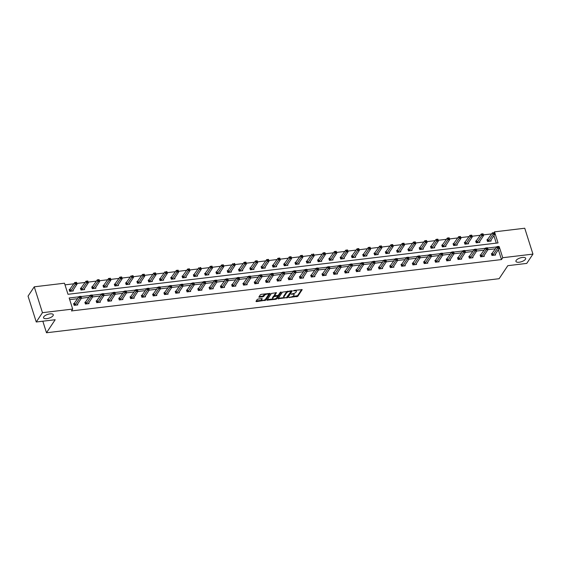 <?xml version="1.0" encoding="UTF-8"?>
<svg xmlns="http://www.w3.org/2000/svg" width="561" height="561" viewBox="0 0 561 561"><rect width="100%" height="100%" fill="white"/><g stroke="black" fill="none" stroke-linecap="round" stroke-linejoin="round"><path stroke-width="0.84" d="M53.043 315.703A5.098 1.992 162.4 0 0 53.267 314.714A5.098 1.992 162.4 0 0 48.912 314.062A5.098 1.992 162.4 0 0 43.772 316.811A5.098 1.992 162.4 0 0 43.548 317.799A5.098 1.992 162.4 0 0 47.902 318.452A5.098 1.992 162.4 0 0 53.043 315.703M525.433 259.287A5.098 1.992 162.4 0 0 525.657 258.298A5.098 1.992 162.4 0 0 521.302 257.639A5.098 1.992 162.4 0 0 516.162 260.395A5.098 1.992 162.4 0 0 515.938 261.384A5.098 1.992 162.4 0 0 520.292 262.036A5.098 1.992 162.4 0 0 525.433 259.287M288.95 297.512L297.779 296.355L302.204 289.623L294.153 290.395L293.459 290.815L294.791 290.794A2.503 0.975 162.4 0 1 296.39 291.208A2.503 0.975 162.4 0 1 296.285 291.692L295.913 292.239A2.503 0.975 162.4 0 1 292.863 293.676L291.215 294.111L292.519 294.188A2.503 0.975 162.4 0 1 294.125 294.602A2.503 0.975 162.4 0 1 294.013 295.086L293.648 295.64A2.503 0.975 162.4 0 1 290.598 297.078L288.95 297.512M258.151 299.055L257.197 299.504L255.97 301.348L256.433 301.629L265.774 300.177L270.192 293.445L261.307 294.322L260.353 294.77L258.831 297.148L262.92 296.853L264.617 295.296A2.09 0.82 162.4 0 1 266.72 294.167A2.09 0.82 162.4 0 1 268.509 294.434A2.09 0.82 162.4 0 1 268.417 294.841L265.528 299.174A2.09 0.82 162.4 0 1 263.418 300.303A2.09 0.82 162.4 0 1 261.629 300.03A2.09 0.82 162.4 0 1 261.728 299.623L262.239 298.754L261.742 298.62L258.151 299.055M532.95 254.105L526.744 263.411L507.81 265.676L499.122 278.705L46.493 332.764L55.181 319.728L36.255 321.993L42.461 312.68L34.256 286.818L64.48 283.207L67.993 294.287L498.042 242.927L494.522 231.847L524.745 228.236L532.95 254.105L502.726 257.716L499.213 246.637L498.848 246.679M78.94 296.825L69.171 297.989L72.685 309.076L71.443 310.934L501.485 259.575L502.726 257.716M72.685 309.076L42.461 312.68M278.067 298.711L287.87 297.54L292.295 290.808L282.449 292.134L278.067 298.711M275.865 299.308L266.98 300.177L271.405 293.452L276.447 292.702L274.595 295.668L277.478 295.514L278.431 295.065L280.29 292.288L281.306 292.064L276.818 298.859L275.865 299.308L275.493 298.627M36.255 321.993L28.05 296.124L34.256 286.818M42.825 321.208L46.493 332.764M81.254 288.179L80.447 288.277L81.001 290.023L84.62 289.588L84.346 288.747M103.841 285.479L103.028 285.577L103.582 287.323L107.2 286.895L106.934 286.047M126.421 282.786L125.615 282.877L126.169 284.63L129.787 284.196L129.521 283.347M149.009 280.086L148.195 280.184L148.749 281.931L152.375 281.496L152.101 280.654M171.589 277.386L170.782 277.485L171.336 279.231L174.955 278.803L174.688 277.954M194.176 274.694L193.37 274.785L193.924 276.538L197.542 276.103L197.269 275.255M216.763 271.994L215.95 272.092L216.504 273.838L220.122 273.403L219.856 272.562M239.344 269.294L238.537 269.392L239.091 271.138L242.71 270.711L242.443 269.862M261.931 266.601L261.117 266.699L261.671 268.446L265.29 268.011L265.023 267.169M284.511 263.901L283.705 264L284.259 265.746L287.877 265.318L287.611 264.469M307.098 261.209L306.285 261.3L306.846 263.053L310.464 262.618L310.191 261.77M329.686 258.509L328.872 258.607L329.426 260.353L333.045 259.918L332.778 259.077M352.266 255.809L351.459 255.907L352.013 257.653L355.632 257.226L355.365 256.377M374.853 253.116L374.04 253.207L374.594 254.96L378.212 254.526L377.946 253.677M397.433 250.416L396.627 250.515L397.181 252.261L400.799 251.826L400.533 250.984M420.021 247.717L419.207 247.815L419.768 249.561L423.387 249.133L423.113 248.285M442.608 245.024L441.795 245.122L442.349 246.868L445.967 246.433L445.7 245.592M465.188 242.324L464.382 242.422L464.936 244.168L468.554 243.74L468.288 242.892M487.775 239.631L486.962 239.722L487.516 241.475L491.134 241.041L490.868 240.192M496.275 243.137L493.897 235.655M491.681 233.902L483.386 234.891M480.391 235.248L472.096 236.237M469.094 236.602L460.805 237.591M457.804 237.948L449.508 238.937M446.514 239.295L438.218 240.283M435.217 240.641L426.928 241.637M423.927 241.994L415.631 242.983M412.637 243.341L404.341 244.33M401.339 244.687L393.051 245.683M390.049 246.041L381.76 247.029M378.759 247.387L370.463 248.376M367.469 248.733L359.173 249.729M356.172 250.087L347.883 251.076M344.882 251.433L336.586 252.422M333.592 252.78L325.296 253.768M322.295 254.133L314.006 255.122M311.004 255.479L302.709 256.468M299.714 256.826L291.418 257.815M288.424 258.179L280.128 259.168M277.127 259.526L268.838 260.514M265.837 260.872L257.541 261.861M254.547 262.218L246.251 263.214M243.25 263.572L234.961 264.561M231.959 264.918L223.664 265.907M220.669 266.265L212.374 267.26M209.372 267.618L201.083 268.607M198.082 268.964L189.793 269.953M186.792 270.311L178.496 271.307M175.502 271.664L167.206 272.653M164.205 273.011L155.916 273.999M152.915 274.357L144.619 275.346M141.624 275.71L133.329 276.699M130.327 277.057L122.039 278.046M119.037 278.403L110.741 279.392M107.747 279.757L99.451 280.745M96.457 281.103L88.161 282.092M85.16 282.449L76.871 283.438M73.87 283.796L65.006 284.855M476.478 240.978L475.672 241.076L476.226 242.822L479.844 242.387L479.578 241.546M453.898 243.677L453.085 243.769L453.639 245.522L457.264 245.087L456.991 244.238M431.311 246.37L430.504 246.468L431.058 248.214L434.677 247.787L434.41 246.938M408.731 249.07L407.917 249.168L408.471 250.914L412.09 250.479L411.823 249.631M386.143 251.763L385.337 251.861L385.891 253.607L389.509 253.179L389.236 252.331M363.556 254.463L362.75 254.561L363.304 256.307L366.922 255.872L366.656 255.031M340.976 257.162L340.162 257.254L340.716 259.007L344.342 258.572L344.068 257.723M318.389 259.855L317.582 259.953L318.136 261.699L321.755 261.272L321.488 260.423M295.808 262.555L294.995 262.653L295.549 264.399L299.167 263.965L298.901 263.123M273.221 265.255L272.415 265.346L272.969 267.099L276.587 266.664L276.321 265.816M250.634 267.948L249.827 268.046L250.381 269.792L254 269.364L253.733 268.516M228.054 270.647L227.24 270.746L227.794 272.492L231.42 272.057L231.146 271.208M205.466 273.34L204.66 273.438L205.214 275.185L208.832 274.757L208.566 273.908M182.886 276.04L182.073 276.138L182.627 277.884L186.245 277.45L185.979 276.608M160.299 278.74L159.492 278.831L160.046 280.584L163.665 280.149L163.398 279.301M137.718 281.433L136.905 281.531L137.459 283.277L141.077 282.849L140.811 282.001M115.131 284.132L114.318 284.231L114.879 285.977L118.497 285.542L118.224 284.7M92.544 286.825L91.738 286.923L92.292 288.677L95.91 288.242L95.643 287.393M69.964 289.525L69.15 289.623L69.704 291.369L73.323 290.942L73.056 290.093M494.122 232.457L494.522 231.847M496.751 246.931L487.551 248.025M485.461 248.278L476.261 249.372M474.171 249.624L464.971 250.725M462.874 250.97L453.681 252.071M451.584 252.324L442.384 253.418M440.294 253.67L431.093 254.771M428.997 255.017L419.803 256.118M417.707 256.37L408.506 257.464M406.416 257.716L397.216 258.817M395.119 259.063L385.926 260.164M383.829 260.416L374.629 261.51M372.539 261.763L363.339 262.864M361.249 263.109L352.049 264.21M349.952 264.462L340.758 265.556M338.662 265.809L329.461 266.91M327.372 267.155L318.171 268.256M316.074 268.509L306.881 269.603M304.784 269.855L295.584 270.949M293.494 271.201L284.294 272.302M282.204 272.548L273.004 273.649M270.907 273.901L261.707 274.995M259.617 275.248L250.416 276.349M248.327 276.594L239.126 277.695M237.03 277.947L227.836 279.041M225.739 279.294L216.539 280.395M214.449 280.64L205.249 281.741M203.152 281.994L193.959 283.088M191.862 283.34L182.662 284.441M180.572 284.686L171.371 285.787M169.282 286.04L160.081 287.134M157.985 287.386L148.791 288.487M146.694 288.733L137.494 289.834M135.404 290.086L126.204 291.18M124.107 291.432L114.914 292.526M112.817 292.779L103.617 293.88M101.527 294.125L92.327 295.226M90.237 295.479L81.036 296.573M495.51 248.789L487.895 249.701M484.22 250.136L476.605 251.048M472.93 251.489L465.314 252.394M461.633 252.836L454.017 253.747M450.343 254.182L442.727 255.094M439.053 255.535L431.437 256.44M427.755 256.882L420.147 257.794M416.465 258.228L408.85 259.14M405.175 259.575L397.56 260.486M393.878 260.928L386.27 261.833M382.588 262.275L374.972 263.186M371.298 263.621L363.682 264.533M360.008 264.974L352.392 265.879M348.711 266.321L341.102 267.232M337.42 267.667L329.805 268.579M326.13 269.021L318.515 269.925M314.833 270.367L307.225 271.279M303.543 271.713L295.928 272.625M292.253 273.067L284.637 273.971M280.956 274.413L273.347 275.325M269.666 275.76L262.05 276.671M258.376 277.113L250.76 278.018M247.085 278.459L239.47 279.371M235.788 279.806L228.18 280.717M224.498 281.152L216.883 282.064M213.208 282.506L205.592 283.41M201.911 283.852L194.302 284.764M190.621 285.198L183.005 286.11M179.331 286.552L171.715 287.456M168.041 287.898L160.425 288.81M156.743 289.245L149.135 290.156M145.453 290.598L137.838 291.503M134.163 291.944L126.548 292.856M122.866 293.291L115.257 294.202M111.576 294.644L103.96 295.549M100.286 295.991L92.67 296.902M88.989 297.337L81.38 298.249M77.698 298.69L69.69 299.644M498.953 247.022L499.213 246.637M501.485 259.575L498.336 249.631M77.495 304.076L77.762 304.918L74.143 305.352L73.589 303.606L74.396 303.508M88.785 302.723L89.052 303.571L85.433 304.006L84.879 302.253L85.693 302.162M100.075 301.376L100.349 302.225L96.723 302.652L96.169 300.906L96.983 300.808M111.373 300.03L111.639 300.871L108.021 301.306L107.467 299.56L108.273 299.462M122.663 298.676L122.929 299.525L119.311 299.96L118.757 298.207L119.563 298.115M133.953 297.33L134.219 298.179L130.601 298.606L130.047 296.86L130.86 296.762M145.243 295.984L145.516 296.825L141.898 297.26L141.344 295.514L142.15 295.416M156.54 294.63L156.807 295.479L153.188 295.913L152.634 294.167L153.441 294.069M167.83 293.284L168.097 294.132L164.478 294.56L163.924 292.814L164.738 292.716M179.12 291.937L179.394 292.786L175.768 293.214L175.214 291.468L176.028 291.369M190.417 290.591L190.684 291.432L187.065 291.867L186.511 290.121L187.318 290.023M201.708 289.238L201.974 290.086L198.356 290.521L197.802 288.768L198.608 288.677M212.998 287.891L213.264 288.74L209.646 289.167L209.092 287.421L209.905 287.323M224.295 286.545L224.561 287.386L220.943 287.821L220.389 286.075L221.195 285.977M235.585 285.191L235.851 286.04L232.233 286.475L231.679 284.722L232.485 284.63M246.875 283.845L247.142 284.693L243.523 285.121L242.969 283.375L243.783 283.277M258.165 282.499L258.439 283.34L254.82 283.775L254.259 282.029L255.073 281.931M269.462 281.145L269.729 281.994L266.11 282.428L265.556 280.675L266.363 280.584M280.752 279.799L281.019 280.647L277.4 281.075L276.846 279.329L277.66 279.231M292.043 278.452L292.316 279.294L288.691 279.729L288.137 277.983L288.95 277.884M303.34 277.099L303.606 277.947L299.988 278.382L299.434 276.629L300.24 276.538M314.63 275.753L314.896 276.601L311.278 277.029L310.724 275.283L311.53 275.185M325.92 274.406L326.186 275.248L322.568 275.682L322.014 273.936L322.827 273.838M337.21 273.053L337.484 273.901L333.865 274.336L333.311 272.59L334.118 272.492M348.507 271.706L348.774 272.555L345.155 272.983L344.601 271.236L345.408 271.138M359.797 270.36L360.064 271.208L356.445 271.636L355.891 269.89L356.705 269.792M371.087 269.014L371.361 269.855L367.743 270.29L367.182 268.544L367.995 268.446M382.385 267.66L382.651 268.509L379.033 268.943L378.479 267.19L379.285 267.099M393.675 266.314L393.941 267.162L390.323 267.59L389.769 265.844L390.582 265.746M404.965 264.967L405.238 265.809L401.613 266.244L401.059 264.497L401.872 264.399M416.262 263.614L416.528 264.462L412.91 264.897L412.356 263.144L413.162 263.053M427.552 262.268L427.819 263.116L424.2 263.544L423.646 261.798L424.453 261.699M438.842 260.921L439.109 261.763L435.49 262.197L434.936 260.451L435.75 260.353M450.132 259.568L450.406 260.416L446.787 260.851L446.233 259.098L447.04 259.007M461.43 258.221L461.696 259.07L458.078 259.498L457.524 257.751L458.33 257.653M472.72 256.875L472.986 257.716L469.368 258.151L468.814 256.405L469.627 256.307M484.01 255.521L484.283 256.37L480.658 256.805L480.104 255.052L480.917 254.96M495.307 254.175L495.573 255.024L491.955 255.451L491.401 253.705L492.207 253.607M294.125 294.602L293.908 293.908A2.503 0.975 162.4 0 0 293.508 293.564M296.39 291.208L296.173 290.507A2.503 0.975 162.4 0 0 295.85 290.191M292.246 296.629L297.561 295.654L301.664 289.497M287.218 297.148L291.755 290.682M278.347 298.284L284.161 297.589M286.475 297.568L290.991 291.482L289.637 291.404A2.503 0.975 162.4 0 0 286.58 292.849L283.95 296.797A2.503 0.975 162.4 0 0 283.838 297.281A2.503 0.975 162.4 0 0 285.444 297.695L286.475 297.568M287.765 291.159A2.503 0.975 162.4 0 0 286.362 292.148L286.58 292.849M283.838 297.281L283.621 296.58A2.503 0.975 162.4 0 1 283.726 296.096L286.362 292.148M272.919 298.936L267.295 299.609M275.907 292.576L274.49 295.079M280.682 292.036L276.601 298.157L276.818 298.859M272.786 298.291A2.09 0.82 162.4 0 0 272.695 298.69A2.09 0.82 162.4 0 0 274.476 298.964A2.09 0.82 162.4 0 0 276.587 297.835L277.604 296.306L277.141 296.026L273.803 296.762L272.786 298.291L272.562 297.589A2.09 0.82 162.4 0 0 272.471 297.996L272.695 298.69M272.562 297.589L273.586 296.061L274.574 295.605M275.647 298.606L276.601 298.157M261.629 300.03L261.412 299.336A2.09 0.82 162.4 0 1 261.503 298.929L261.707 298.627M268.509 294.434L268.284 293.74A2.09 0.82 162.4 0 0 268.088 293.508M265.437 293.824A2.09 0.82 162.4 0 0 264.392 294.595L264.617 295.296M259.147 296.573L262.702 296.152L264.392 294.595M264.483 299.939L265.549 299.476L269.659 293.326M256.251 300.927L261.833 300.261M490.328 241.139L494.879 234.175L493.07 234.393L492.516 232.647L487.095 240.143M493.547 232.626L494.325 232.429L494.879 234.175L494.276 232.535L493.547 232.626L493.771 233.32L494.493 233.236M493.771 233.32L488.329 241.377M491.527 254.119L496.955 246.63L498.764 246.412L499.318 248.158L494.76 255.122M498.932 247.219L499.318 248.158L497.509 248.376L496.955 246.63L498.932 247.219L498.708 246.517L497.986 246.602M492.761 255.36L498.203 247.303M479.038 242.485L483.589 235.529L481.78 235.746L481.226 233.993L475.805 241.489M482.257 233.972L481.226 233.993L483.035 233.783L483.589 235.529L482.979 233.888L482.257 233.972L482.481 234.673L483.203 234.582M482.481 234.673L477.032 242.724M467.741 243.832L472.299 236.875L470.49 237.093L469.936 235.347L464.508 242.836M470.967 235.318L469.936 235.347L471.745 235.129L472.299 236.875L471.689 235.234L470.967 235.318L471.184 236.02L471.913 235.936M471.184 236.02L465.742 244.07M480.237 255.472L485.658 247.976L487.467 247.759L488.021 249.512L483.47 256.468M487.635 248.565L488.021 249.512L486.212 249.722L485.658 247.976L487.635 248.565L487.418 247.864L486.689 247.955M481.471 256.707L486.913 248.649M468.947 256.819L474.368 249.322L476.177 249.112L476.731 250.858L472.18 257.815M476.345 249.911L476.731 250.858L474.922 251.076L474.368 249.322L476.345 249.911L476.121 249.217L475.398 249.301M470.181 258.053L475.623 250.003M456.451 245.185L461.002 238.222L459.193 238.439L458.639 236.693L453.218 244.182M459.669 236.665L458.639 236.693L460.448 236.476L461.002 238.222L460.399 236.581L459.669 236.665L459.894 237.366L460.616 237.282M459.894 237.366L454.452 245.423M457.657 258.165L463.077 250.676L464.887 250.458L465.441 252.205L460.89 259.161M465.055 251.265L465.441 252.205L463.631 252.422L463.077 250.676L465.055 251.265L464.831 250.564L464.108 250.648M458.884 259.406L464.333 251.349M445.161 246.531L449.712 239.575L447.902 239.792L447.348 238.039L441.928 245.536M448.379 238.018L447.348 238.039L449.158 237.822L449.712 239.575L449.102 237.927L448.379 238.018L448.604 238.713L449.326 238.628M448.604 238.713L443.162 246.77M446.36 259.519L451.78 252.022L453.59 251.805L454.151 253.558L449.592 260.514M453.758 252.611L454.151 253.558L452.334 253.768L451.78 252.022L453.758 252.611L453.54 251.91L452.818 252.001M447.594 260.753L453.036 252.695M433.863 247.878L438.422 240.921L436.612 241.139L436.058 239.393L430.638 246.882M437.089 239.365L436.058 239.393L437.868 239.175L438.422 240.921L437.811 239.281L437.089 239.365L437.307 240.066L438.036 239.975M437.307 240.066L431.865 248.116M435.07 260.865L440.49 253.369L442.299 253.158L442.853 254.904L438.302 261.861M442.468 253.958L442.853 254.904L441.044 255.122L440.49 253.369L442.468 253.958L442.25 253.263L441.521 253.348M436.304 262.099L441.745 254.049M422.573 249.231L427.124 242.268L425.315 242.485L424.761 240.739L419.34 248.228M425.799 240.711L424.761 240.739L426.57 240.522L427.124 242.268L426.521 240.627L425.799 240.711L426.016 241.412L426.739 241.328M426.016 241.412L420.575 249.47M423.779 262.211L429.2 254.722L431.009 254.505L431.563 256.251L427.012 263.207M431.178 255.311L431.563 256.251L429.754 256.468L429.2 254.722L431.178 255.311L430.953 254.61L430.231 254.694M425.007 263.446L430.455 255.395M411.283 250.578L415.834 243.621L414.025 243.832L413.471 242.086L408.05 249.582M414.502 242.064L413.471 242.086L415.28 241.868L415.834 243.621L415.224 241.973L414.502 242.064L414.726 242.759L415.449 242.675M414.726 242.759L409.285 250.816M412.482 263.565L417.91 256.068L419.719 255.851L420.273 257.597L415.715 264.561M419.887 256.658L420.273 257.597L418.464 257.815L417.91 256.068L419.887 256.658L419.663 255.956L418.941 256.047M413.716 264.799L419.158 256.742M399.993 251.924L404.544 244.968L402.735 245.185L402.181 243.439L396.76 250.928M403.212 243.411L402.181 243.439L403.99 243.222L404.544 244.968L403.934 243.327L403.212 243.411L403.436 244.112L404.158 244.021M403.436 244.112L397.987 252.162M401.192 264.911L406.613 257.415L408.422 257.204L408.976 258.951L404.425 265.907M408.59 258.004L408.976 258.951L407.167 259.168L406.613 257.415L408.59 258.004L408.373 257.31L407.644 257.394M402.426 266.145L407.868 258.095M388.696 253.277L393.254 246.314L391.445 246.531L390.884 244.785L385.463 252.275M391.922 244.757L390.884 244.785L392.7 244.568L393.254 246.314L392.644 244.673L391.922 244.757L392.139 245.459L392.868 245.374M392.139 245.459L386.697 253.516M389.902 266.258L395.323 258.768L397.132 258.551L397.686 260.297L393.135 267.253M397.3 259.357L397.686 260.297L395.877 260.514L395.323 258.768L397.3 259.357L397.076 258.656L396.354 258.74M391.136 267.492L396.578 259.441M377.406 254.624L381.957 247.667L380.148 247.878L379.594 246.132L374.173 253.628M380.624 246.111L379.594 246.132L381.403 245.914L381.957 247.667L381.354 246.02L380.624 246.111L380.849 246.805L381.571 246.721M380.849 246.805L375.407 254.862M378.612 267.604L384.033 260.115L385.842 259.897L386.396 261.643L381.838 268.607M386.01 260.704L386.396 261.643L384.587 261.861L384.033 260.115L386.01 260.704L385.786 260.002L385.063 260.087M379.839 268.845L385.281 260.788M366.116 255.97L370.667 249.014L368.858 249.231L368.304 247.478L362.883 254.975M369.334 247.457L368.304 247.478L370.113 247.268L370.667 249.014L370.057 247.373L369.334 247.457L369.559 248.158L370.281 248.067M369.559 248.158L364.117 256.209M367.315 268.957L372.735 261.461L374.545 261.244L375.099 262.997L370.548 269.953M374.713 262.05L375.099 262.997L373.289 263.214L372.735 261.461L374.713 262.05L374.496 261.349L373.773 261.44M368.549 270.192L373.991 262.134M354.818 257.317L359.377 250.36L357.567 250.578L357.013 248.832L351.586 256.321M358.044 248.804L357.013 248.832L358.823 248.614L359.377 250.36L358.767 248.719L358.044 248.804L358.262 249.505L358.991 249.421M358.262 249.505L352.82 257.562M356.025 270.304L361.445 262.814L363.255 262.597L363.808 264.343L359.257 271.3M363.423 263.397L363.808 264.343L361.999 264.561L361.445 262.814L363.423 263.397L363.198 262.702L362.476 262.786M357.259 271.538L362.701 263.488M343.528 258.67L348.079 251.714L346.27 251.924L345.716 250.178L340.296 257.674M346.747 250.157L345.716 250.178L347.525 249.961L348.079 251.714L347.476 250.066L346.747 250.157L346.971 250.851L347.694 250.767M346.971 250.851L341.53 258.909M344.735 271.65L350.155 264.161L351.964 263.943L352.518 265.69L347.967 272.653M352.133 264.75L352.518 265.69L350.709 265.907L350.155 264.161L352.133 264.75L351.908 264.049L351.186 264.133M345.962 272.891L351.41 264.834M332.238 260.016L336.789 253.06L334.98 253.277L334.426 251.524L329.005 259.021M335.457 251.503L334.426 251.524L336.235 251.314L336.789 253.06L336.179 251.419L335.457 251.503L335.681 252.205L336.404 252.113M335.681 252.205L330.24 260.255M333.437 273.004L338.858 265.507L340.674 265.29L341.228 267.043L336.67 273.999M340.836 266.096L341.228 267.043L339.419 267.253L338.858 265.507L340.836 266.096L340.618 265.395L339.896 265.486M334.672 274.238L340.113 266.18M320.941 261.363L325.499 254.406L323.69 254.624L323.136 252.878L317.715 260.367M324.167 252.85L323.136 252.878L324.945 252.66L325.499 254.406L324.889 252.766L324.167 252.85L324.391 253.551L325.114 253.467M324.391 253.551L318.943 261.601M322.147 274.35L327.568 266.861L329.377 266.643L329.931 268.389L325.38 275.346M329.545 267.443L329.931 268.389L328.122 268.607L327.568 266.861L329.545 267.443L329.328 266.748L328.599 266.833M323.381 275.584L328.823 267.534M309.651 262.716L314.209 255.753L312.393 255.97L311.839 254.224L306.418 261.721M312.877 254.203L313.648 254.007L314.209 255.753L313.599 254.112L312.877 254.203L313.094 254.897L313.816 254.813M313.094 254.897L307.652 262.955M310.857 275.696L316.278 268.207L318.087 267.99L318.641 269.736L314.09 276.699M318.255 268.796L318.641 269.736L316.832 269.953L316.278 268.207L318.255 268.796L318.031 268.095L317.309 268.179M312.091 276.938L317.533 268.88M298.361 264.063L302.912 257.106L301.103 257.324L300.549 255.571L295.128 263.067M301.58 255.55L300.549 255.571L302.358 255.36L302.912 257.106L302.309 255.465L301.58 255.55L301.804 256.251L302.526 256.16M301.804 256.251L296.362 264.301M299.56 277.05L304.988 269.553L306.797 269.336L307.351 271.089L302.793 278.046M306.965 270.143L307.351 271.089L305.542 271.3L304.988 269.553L306.965 270.143L306.741 269.441L306.018 269.532M300.794 278.284L306.236 270.227M287.071 265.409L291.622 258.453L289.813 258.67L289.259 256.924L283.838 264.413M290.289 256.896L289.259 256.924L291.068 256.707L291.622 258.453L291.012 256.812L290.289 256.896L290.514 257.597L291.236 257.513M290.514 257.597L285.065 265.648M288.27 278.396L293.691 270.9L295.5 270.69L296.054 272.436L291.503 279.392M295.668 271.489L296.054 272.436L294.245 272.653L293.691 270.9L295.668 271.489L295.451 270.795L294.721 270.879M289.504 279.63L294.946 271.58M275.774 266.763L280.332 259.799L278.522 260.016L277.968 258.27L272.541 265.76M278.999 258.242L277.968 258.27L279.778 258.053L280.332 259.799L279.722 258.158L278.999 258.242L279.217 258.944L279.946 258.859M279.217 258.944L273.775 267.001M276.98 279.743L282.4 272.253L284.21 272.036L284.764 273.782L280.212 280.738M284.378 272.842L284.764 273.782L282.954 273.999L282.4 272.253L284.378 272.842L284.154 272.141L283.431 272.225M278.214 280.984L283.656 272.927M264.483 268.109L269.035 261.153L267.225 261.37L266.671 259.617L261.251 267.113M267.702 259.596L266.671 259.617L268.481 259.399L269.035 261.153L268.431 259.505L267.702 259.596L267.927 260.29L268.649 260.206M267.927 260.29L262.485 268.347M265.69 281.096L271.11 273.6L272.919 273.382L273.473 275.135L268.915 282.092M273.088 274.189L273.473 275.135L271.664 275.346L271.11 273.6L273.088 274.189L272.863 273.488L272.141 273.579M266.917 282.33L272.358 274.273M253.193 269.455L257.744 262.499L255.935 262.716L255.381 260.97L249.961 268.46M256.412 260.942L255.381 260.97L257.19 260.753L257.744 262.499L257.134 260.858L256.412 260.942L256.636 261.643L257.359 261.552M256.636 261.643L251.195 269.694M254.392 282.442L259.813 274.946L261.622 274.736L262.183 276.482L257.625 283.438M261.791 275.535L262.183 276.482L260.367 276.699L259.813 274.946L261.791 275.535L261.573 274.841L260.851 274.925M255.627 283.677L261.068 275.626M241.896 270.809L246.454 263.845L244.645 264.063L244.091 262.317L238.663 269.806M245.122 262.289L244.091 262.317L245.9 262.099L246.454 263.845L245.844 262.204L245.122 262.289L245.339 262.99L246.069 262.906M245.339 262.99L239.898 271.047M243.102 283.789L248.523 276.3L250.332 276.082L250.886 277.828L246.335 284.785M250.501 276.889L250.886 277.828L249.077 278.046L248.523 276.3L250.501 276.889L250.283 276.187L249.554 276.271M244.337 285.023L249.778 276.973M230.606 272.155L235.157 265.199L233.348 265.409L232.794 263.663L227.373 271.159M233.832 263.642L234.603 263.446L235.157 265.199L234.554 263.551L233.832 263.642L234.049 264.336L234.771 264.252M234.049 264.336L228.608 272.394M231.812 285.142L237.233 277.646L239.042 277.429L239.596 279.175L235.045 286.138M239.21 278.235L239.596 279.175L237.787 279.392L237.233 277.646L239.21 278.235L238.986 277.534L238.264 277.625M233.039 286.376L238.488 278.319M219.316 273.502L223.867 266.545L222.058 266.763L221.504 265.016L216.083 272.506M222.535 264.988L221.504 265.016L223.313 264.799L223.867 266.545L223.257 264.904L222.535 264.988L222.759 265.69L223.481 265.598M222.759 265.69L217.317 273.74M220.515 286.489L225.943 278.992L227.752 278.782L228.306 280.528L223.748 287.484M227.92 279.581L228.306 280.528L226.497 280.745L225.943 278.992L227.92 279.581L227.696 278.887L226.974 278.971M221.749 287.723L227.191 279.673M208.026 274.855L212.577 267.892L210.768 268.109L210.214 266.363L204.793 273.852M211.245 266.335L210.214 266.363L212.023 266.145L212.577 267.892L211.967 266.251L211.245 266.335L211.469 267.036L212.191 266.952M211.469 267.036L206.02 275.093M209.225 287.835L214.646 280.346L216.455 280.128L217.009 281.874L212.458 288.831M216.623 280.935L217.009 281.874L215.2 282.092L214.646 280.346L216.623 280.935L216.406 280.234L215.676 280.318M210.459 289.069L215.901 281.019M196.729 276.201L201.287 269.245L199.478 269.455L198.917 267.709L193.496 275.206M199.954 267.688L200.733 267.492L201.287 269.245L200.677 267.597L199.954 267.688L200.172 268.382L200.894 268.298M200.172 268.382L194.73 276.44M197.935 289.181L203.355 281.692L205.165 281.475L205.719 283.221L201.168 290.184M205.333 282.281L205.719 283.221L203.909 283.438L203.355 281.692L205.333 282.281L205.109 281.58L204.386 281.664M199.169 290.423L204.611 282.365M185.439 277.548L189.99 270.591L188.18 270.809L187.626 269.056L182.206 276.552M188.657 269.035L187.626 269.056L189.436 268.845L189.99 270.591L189.387 268.95L188.657 269.035L188.882 269.736L189.604 269.645M188.882 269.736L183.44 277.786M186.638 290.535L192.065 283.039L193.875 282.821L194.429 284.574L189.87 291.531M194.043 283.628L194.429 284.574L192.619 284.792L192.065 283.039L194.043 283.628L193.818 282.926L193.096 283.017M187.872 291.769L193.314 283.712M174.148 278.894L178.7 271.938L176.89 272.155L176.336 270.409L170.916 277.898M177.367 270.381L176.336 270.409L178.146 270.192L178.7 271.938L178.089 270.297L177.367 270.381L177.592 271.082L178.314 270.998M177.592 271.082L172.143 279.14M175.348 291.881L180.768 284.392L182.577 284.175L183.131 285.921L178.58 292.877M182.746 284.974L183.131 285.921L181.322 286.138L180.768 284.392L182.746 284.974L182.528 284.28L181.806 284.364M176.582 293.115L182.023 285.065M162.851 280.248L167.409 273.284L165.6 273.502L165.046 271.755L159.619 279.252M166.077 271.734L166.855 271.538L167.409 273.284L166.799 271.643L166.077 271.734L166.294 272.429L167.024 272.344M166.294 272.429L160.853 280.486M164.057 293.228L169.478 285.738L171.287 285.521L171.841 287.267L167.29 294.23M171.456 286.327L171.841 287.267L170.032 287.484L169.478 285.738L171.456 286.327L171.231 285.626L170.509 285.71M165.292 294.469L170.733 286.412M151.561 281.594L156.112 274.638L154.303 274.855L153.749 273.102L148.328 280.598M154.78 273.081L153.749 273.102L155.558 272.891L156.112 274.638L155.509 272.997L154.78 273.081L155.004 273.782L155.727 273.691M155.004 273.782L149.563 281.832M152.767 294.581L158.188 287.085L159.997 286.867L160.551 288.62L156 295.577M160.166 287.674L160.551 288.62L158.742 288.831L158.188 287.085L160.166 287.674L159.941 286.973L159.219 287.064M153.995 295.815L159.443 287.758M140.271 282.94L144.822 275.984L143.013 276.201L142.459 274.455L137.038 281.945M143.49 274.427L142.459 274.455L144.268 274.238L144.822 275.984L144.212 274.343L143.49 274.427L143.714 275.128L144.436 275.044M143.714 275.128L138.272 283.179M141.47 295.928L146.891 288.438L148.707 288.221L149.261 289.967L144.703 296.923M148.868 289.02L149.261 289.967L147.452 290.184L146.891 288.438L148.868 289.02L148.651 288.326L147.929 288.41M142.704 297.162L148.146 289.111M128.974 284.294L133.532 277.33L131.723 277.548L131.169 275.802L125.748 283.298M132.2 275.781L132.978 275.584L133.532 277.33L132.922 275.689L132.2 275.781L132.417 276.475L133.146 276.391M132.417 276.475L126.975 284.532M130.18 297.274L135.601 289.785L137.41 289.567L137.964 291.313L133.413 298.277M137.578 290.374L137.964 291.313L136.155 291.531L135.601 289.785L137.578 290.374L137.361 289.672L136.632 289.757M131.414 298.515L136.856 290.458M117.684 285.64L122.235 278.684L120.426 278.901L119.872 277.148L114.451 284.644M120.91 277.127L119.872 277.148L121.681 276.938L122.235 278.684L121.632 277.043L120.91 277.127L121.127 277.828L121.849 277.737M121.127 277.828L115.685 285.879M118.89 298.627L124.311 291.131L126.12 290.914L126.674 292.667L122.123 299.623M126.288 291.72L126.674 292.667L124.865 292.877L124.311 291.131L126.288 291.72L126.064 291.019L125.341 291.11M120.117 299.862L125.566 291.804M106.394 286.987L110.945 280.03L109.136 280.248L108.582 278.501L103.161 285.991M109.612 278.473L108.582 278.501L110.391 278.284L110.945 280.03L110.335 278.389L109.612 278.473L109.837 279.175L110.559 279.09M109.837 279.175L104.395 287.225M107.593 299.974L113.02 292.477L114.83 292.267L115.384 294.013L110.826 300.969M114.998 293.066L115.384 294.013L113.574 294.23L113.02 292.477L114.998 293.066L114.774 292.372L114.051 292.456M108.827 301.208L114.269 293.158M95.104 288.34L99.655 281.377L97.845 281.594L97.291 279.848L91.871 287.337M98.322 279.82L97.291 279.848L99.101 279.63L99.655 281.377L99.045 279.736L98.322 279.82L98.547 280.521L99.269 280.437M98.547 280.521L93.098 288.578M96.303 301.32L101.723 293.831L103.533 293.613L104.087 295.359L99.535 302.316M103.701 294.42L104.087 295.359L102.277 295.577L101.723 293.831L103.701 294.42L103.483 293.719L102.754 293.803M97.537 302.561L102.979 294.504M83.806 289.686L88.365 282.73L86.555 282.947L85.994 281.194L80.574 288.691M87.032 281.173L85.994 281.194L87.811 280.977L88.365 282.73L87.754 281.082L87.032 281.173L87.25 281.867L87.979 281.783M87.25 281.867L81.808 289.925M85.013 302.674L90.433 295.177L92.242 294.96L92.796 296.713L88.245 303.669M92.411 295.766L92.796 296.713L90.987 296.923L90.433 295.177L92.411 295.766L92.186 295.065L91.464 295.156M86.247 303.908L91.688 295.85M72.516 291.033L77.067 284.076L75.258 284.294L74.704 282.548L69.284 290.037M75.735 282.52L74.704 282.548L76.513 282.33L77.067 284.076L76.464 282.435L75.735 282.52L75.959 283.221L76.682 283.13M75.959 283.221L70.518 291.271M73.722 304.02L79.143 296.524L80.952 296.313L81.506 298.059L76.948 305.016M81.121 297.113L81.506 298.059L79.697 298.277L79.143 296.524L81.121 297.113L80.896 296.418L80.174 296.503M74.95 305.254L80.391 297.204M289.16 297.337L289.28 297.709M293.698 290.542L293.81 290.907M291.425 293.943L291.545 294.308M292.379 293.74L292.519 294.188M294.644 290.339L294.791 290.794M297.561 295.654L297.779 296.355M296.608 296.103L296.825 296.804M287.646 296.839L287.87 297.54M286.762 297.498L286.916 297.989M278.319 298.326L278.529 298.992M290.521 290.829L290.668 291.285M289.49 290.956L289.637 291.404M283.726 296.096L283.95 296.797M267.274 299.644L267.485 300.31M274.413 294.82L274.631 295.521M276.994 295.577L277.141 296.026M274.539 295.612L274.757 296.313M273.586 296.061L273.803 296.762M261.503 298.929L261.728 299.623M263.656 295.703L263.88 296.397M262.702 296.152L262.92 296.853M259.126 296.615L259.336 297.281M265.549 299.476L265.774 300.177M264.596 299.932L264.82 300.626M256.223 300.962L256.433 301.629M488 239.421L488.554 241.174M487.853 239.568L488.407 241.314M492.846 255.297L492.285 253.551M492.986 255.15L492.432 253.404M476.703 240.774L477.257 242.52M476.562 240.914L477.116 242.668M465.413 242.121L465.967 243.867M465.265 242.268L465.819 244.014M481.548 256.643L480.994 254.897M481.696 256.503L481.142 254.75M470.258 257.997L469.704 256.244M470.406 257.85L469.852 256.104M454.122 243.467L454.676 245.22M453.975 243.614L454.529 245.36M458.968 259.343L458.414 257.597M459.108 259.196L458.554 257.45M442.825 244.82L443.386 246.567M442.685 244.961L443.239 246.714M447.671 260.69L447.117 258.944M447.818 260.549L447.264 258.796M431.535 246.167L432.089 247.913M431.395 246.314L431.949 248.06M436.381 262.043L435.827 260.29M436.528 261.896L435.974 260.15M420.245 247.513L420.799 249.259M420.098 247.66L420.652 249.407M425.091 263.39L424.537 261.643M425.231 263.242L424.677 261.496M408.955 248.867L409.509 250.613M408.808 249.007L409.362 250.753M413.794 264.736L413.24 262.99M413.941 264.596L413.387 262.843M397.658 250.213L398.212 251.959M397.518 250.36L398.072 252.106M402.503 266.089L401.949 264.336M402.651 265.942L402.097 264.196M386.368 251.559L386.922 253.306M386.22 251.707L386.774 253.453M391.213 267.436L390.659 265.69M391.361 267.288L390.8 265.542M375.078 252.906L375.632 254.659M374.93 253.053L375.484 254.799M379.923 268.782L379.369 267.036M380.063 268.642L379.509 266.889M363.78 254.259L364.334 256.005M363.64 254.399L364.194 256.153M368.626 270.136L368.072 268.382M368.773 269.988L368.219 268.242M352.49 255.606L353.044 257.352M352.343 255.753L352.897 257.499M357.336 271.482L356.782 269.736M357.483 271.335L356.929 269.589M341.2 256.952L341.754 258.705M341.053 257.099L341.607 258.845M346.046 272.828L345.492 271.082M346.186 272.681L345.632 270.935M329.91 258.305L330.464 260.052M329.763 258.446L330.317 260.199M334.749 274.175L334.195 272.429M334.896 274.034L334.342 272.288M318.613 259.652L319.167 261.398M318.473 259.799L319.027 261.545M323.459 275.528L322.905 273.782M323.606 275.381L323.052 273.635M307.323 260.998L307.877 262.751M307.176 261.146L307.73 262.892M312.168 276.875L311.614 275.128M312.309 276.727L311.755 274.981M296.033 262.352L296.587 264.098M295.885 262.492L296.439 264.245M300.871 278.221L300.317 276.475M301.019 278.081L300.465 276.328M284.736 263.698L285.29 265.444M284.595 263.845L285.149 265.591M289.581 279.574L289.027 277.821M289.728 279.427L289.174 277.681M273.445 265.044L273.999 266.798M273.298 265.192L273.852 266.938M278.291 280.921L277.737 279.175M278.438 280.773L277.884 279.027M262.155 266.398L262.709 268.144M262.008 266.538L262.562 268.291M267.001 282.267L266.447 280.521M267.141 282.127L266.587 280.374M250.858 267.744L251.419 269.49M250.718 267.892L251.272 269.638M255.704 283.621L255.15 281.867M255.851 283.473L255.297 281.727M239.568 269.091L240.122 270.837M239.421 269.238L239.982 270.984M244.414 284.967L243.86 283.221M244.561 284.82L244.007 283.074M228.278 270.444L228.832 272.19M228.131 270.584L228.685 272.33M233.124 286.313L232.57 284.567M233.264 286.173L232.71 284.42M216.988 271.79L217.542 273.537M216.841 271.938L217.395 273.684M221.826 287.667L221.272 285.914M221.974 287.52L221.42 285.773M205.691 273.137L206.245 274.883M205.55 273.284L206.104 275.03M210.536 289.013L209.982 287.267M210.684 288.866L210.13 287.12M194.401 274.483L194.955 276.236M194.253 274.631L194.807 276.377M199.246 290.36L198.692 288.613M199.393 290.219L198.832 288.466M183.11 275.837L183.664 277.583M182.963 275.977L183.517 277.73M187.956 291.713L187.395 289.96M188.096 291.566L187.542 289.82M171.813 277.183L172.367 278.929M171.673 277.33L172.227 279.076M176.659 293.059L176.105 291.313M176.806 292.912L176.252 291.166M160.523 278.529L161.077 280.283M160.376 278.677L160.93 280.423M165.369 294.406L164.815 292.66M165.516 294.259L164.962 292.512M149.233 279.883L149.787 281.629M149.086 280.023L149.64 281.776M154.079 295.752L153.525 294.006M154.219 295.612L153.665 293.866M137.936 281.229L138.497 282.975M137.796 281.377L138.35 283.123M142.782 297.106L142.228 295.359M142.929 296.958L142.375 295.212M126.646 282.576L127.2 284.329M126.506 282.723L127.059 284.469M131.491 298.452L130.937 296.706M131.639 298.305L131.085 296.559M115.356 283.929L115.91 285.675M115.208 284.069L115.762 285.822M120.201 299.798L119.647 298.052M120.342 299.658L119.788 297.905M104.066 285.276L104.619 287.022M103.918 285.423L104.472 287.169M108.904 301.152L108.35 299.399M109.051 301.005L108.497 299.258M92.768 286.622L93.322 288.368M92.628 286.769L93.182 288.515M97.614 302.498L97.06 300.752M97.761 302.351L97.207 300.605M81.478 287.975L82.032 289.721M81.331 288.116L81.885 289.869M86.324 303.845L85.77 302.099M86.471 303.704L85.91 301.951M70.188 289.322L70.742 291.068M70.041 289.469L70.595 291.215M75.034 305.198L74.48 303.445M75.174 305.051L74.62 303.305M290.836 290.794L291.019 291.376M274.378 294.974L274.595 295.668M277.436 295.521L277.639 296.159"/></g></svg>
